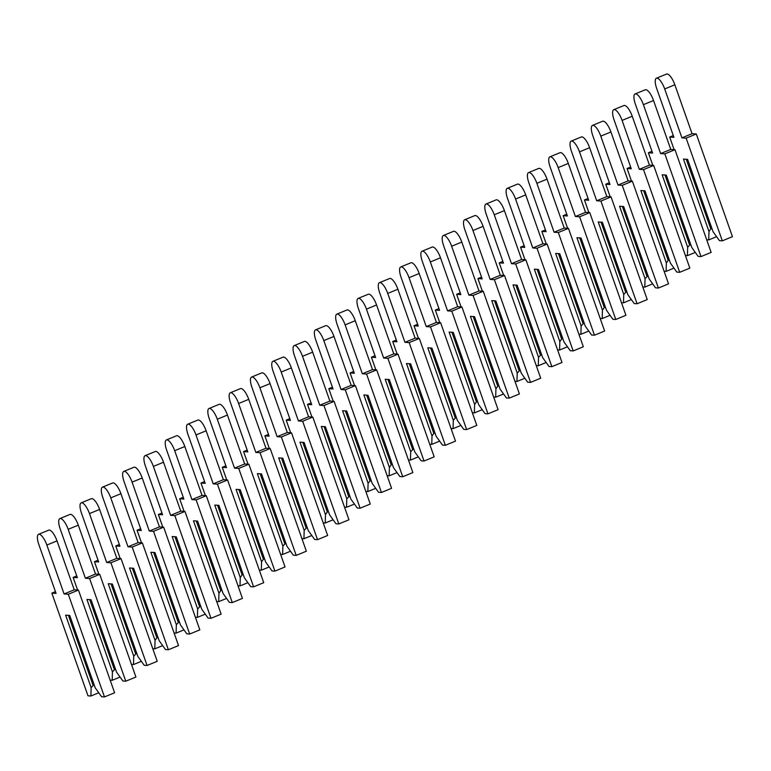 <?xml version="1.0" encoding="UTF-8"?>
<svg xmlns="http://www.w3.org/2000/svg" width="771" height="771" viewBox="0 0 771 771"><rect width="100%" height="100%" fill="white"/><g stroke="black" fill="none" stroke-linecap="round" stroke-linejoin="round"><path stroke-width="1.16" d="M706.699 239.781L708.722 239.916L708.973 231.493L710.804 228.92L711.922 228.467M708.722 239.916L716.596 236.687M710.804 228.92L686.267 159.26M708.973 231.493L683.463 159.077L687.587 159.356L713.088 231.772L719.43 240.648L722.311 240.841L732.45 236.668L696.29 133.981L692.069 133.691L674.847 84.781A11.295 3.653 -112.3 0 0 666.529 74.064L656.391 78.228A11.295 3.653 -112.3 0 0 656.67 88.414L673.902 137.325L669.681 137.036L674.124 149.651M722.311 240.841L686.142 138.154L681.93 137.864L664.698 88.954A11.295 3.653 -112.3 0 0 656.391 78.228M686.142 138.154L696.29 133.981M681.93 137.864L692.069 133.691M669.681 137.036L673.276 135.561M685.4 255.509L687.414 255.644L687.665 247.221L690.614 244.185M687.414 255.644L695.288 252.416M689.496 244.648L664.968 174.988M687.665 247.221L662.164 174.805L666.279 175.075L691.78 247.501L698.121 256.367L701.003 256.57L711.141 252.396L674.982 149.709L670.76 149.42L653.538 100.509A11.295 3.653 -112.3 0 0 645.231 89.793L635.082 93.956A11.295 3.653 -112.3 0 0 635.371 104.143L652.594 153.053L648.372 152.764L652.815 165.38M701.003 256.57L664.843 153.882L660.622 153.593L643.399 104.683A11.295 3.653 -112.3 0 0 635.082 93.956M664.843 153.882L674.982 149.709M660.622 153.593L670.76 149.42M648.372 152.764L651.977 151.289M664.091 271.238L666.115 271.373L666.366 262.95L668.187 260.376L669.315 259.914M666.115 271.373L673.989 268.135M668.187 260.376L643.66 190.716M666.366 262.95L640.855 190.524L644.97 190.803L670.481 263.229L676.813 272.096L679.694 272.298L689.843 268.125L653.683 165.437L649.461 165.148L632.23 116.238A11.295 3.653 -112.3 0 0 623.922 105.521L613.783 109.684A11.295 3.653 -112.3 0 0 614.063 119.862L631.285 168.782L627.074 168.492L631.507 181.108M679.694 272.298L643.534 169.61L639.313 169.321L622.091 120.411A11.295 3.653 -112.3 0 0 613.783 109.684M643.534 169.61L653.683 165.437M639.313 169.321L649.461 165.148M627.074 168.492L630.668 167.008M642.792 286.966L644.807 287.101L645.057 278.678L648.006 275.642M644.807 287.101L652.68 283.863M646.888 276.105L622.351 206.445M645.057 278.678L619.556 206.252L623.672 206.532L649.172 278.957L655.514 287.824L658.395 288.026L668.534 283.853L632.374 181.166L628.153 180.877L610.931 131.966A11.295 3.653 -112.3 0 0 602.623 121.24L592.475 125.413A11.295 3.653 -112.3 0 0 592.764 135.59L609.986 184.51L605.765 184.221L610.208 196.836M658.395 288.026L622.236 185.339L618.014 185.05L600.782 136.139A11.295 3.653 -112.3 0 0 592.475 125.413M622.236 185.339L632.374 181.166M618.014 185.05L628.153 180.877M605.765 184.221L609.36 182.737M621.484 302.695L623.508 302.83L623.749 294.406L626.698 291.371M623.508 302.83L631.372 299.591M625.58 291.833L601.052 222.173M623.749 294.406L598.248 221.981L602.363 222.26L627.864 294.686L634.205 303.552L637.087 303.745L647.235 299.582L611.066 196.894L606.844 196.605L589.622 147.695A11.295 3.653 -112.3 0 0 581.315 136.968L571.176 141.141A11.295 3.653 -112.3 0 0 571.456 151.318L588.678 200.229L584.457 199.949L588.899 212.565M637.087 303.745L600.927 201.058L596.706 200.778L579.484 151.868A11.295 3.653 -112.3 0 0 571.176 141.141M600.927 201.058L611.066 196.894M596.706 200.778L606.844 196.605M584.457 199.949L588.061 198.465M600.175 318.423L602.199 318.558L602.45 310.135L604.271 307.562L605.399 307.099M602.199 318.558L610.073 315.32M604.271 307.562L579.744 237.902M602.45 310.135L576.939 237.709L581.055 237.988L606.565 310.414L612.897 319.281L615.778 319.473L625.927 315.31L589.767 212.623L585.546 212.333L568.323 163.423A11.295 3.653 -112.3 0 0 560.006 152.697L549.868 156.87A11.295 3.653 -112.3 0 0 550.147 167.047L567.379 215.957L563.158 215.678L567.601 228.293M615.778 319.473L579.619 216.786L575.397 216.506L558.175 167.596A11.295 3.653 -112.3 0 0 549.868 156.87M579.619 216.786L589.767 212.623M575.397 216.506L585.546 212.333M563.158 215.678L566.752 214.193M578.876 334.151L580.891 334.286L581.141 325.863L584.09 322.827M580.891 334.286L588.765 331.048M582.972 323.29L558.435 253.63M581.141 325.863L555.64 253.437L559.756 253.717L585.256 326.143L591.598 335.009L594.48 335.202L604.618 331.038L568.458 228.351L564.237 228.062L547.015 179.151A11.295 3.653 -112.3 0 0 538.707 168.425L528.559 172.598A11.295 3.653 -112.3 0 0 528.848 182.775L546.07 231.685L541.849 231.406L546.292 244.012M594.48 335.202L558.32 232.514L554.098 232.235L536.876 183.315A11.295 3.653 -112.3 0 0 528.559 172.598M558.32 232.514L568.458 228.351M554.098 232.235L564.237 228.062M541.849 231.406L545.444 229.922M557.568 349.88L559.592 350.015L559.833 341.592L561.664 339.018L562.791 338.556M559.592 350.015L567.466 346.777M561.664 339.018L537.136 269.358M559.833 341.592L534.332 269.166L538.447 269.445L563.958 341.871L570.289 350.738L573.171 350.93L583.319 346.767L547.15 244.07L542.938 243.79L525.706 194.88A11.295 3.653 -112.3 0 0 517.399 184.153L507.26 188.326A11.295 3.653 -112.3 0 0 507.54 198.504L524.762 247.414L520.541 247.134L524.984 259.74M573.171 350.93L537.011 248.243L532.79 247.963L515.568 199.043A11.295 3.653 -112.3 0 0 507.26 188.326M537.011 248.243L547.15 244.07M532.79 247.963L542.938 243.79M520.541 247.134L524.145 245.65M536.269 365.608L538.283 365.743L538.534 357.32L541.483 354.284M538.283 365.743L546.157 362.505M540.365 354.747L515.828 285.087M538.534 357.32L513.023 284.894L517.148 285.174L542.649 357.59L548.991 366.466L551.872 366.659L562.011 362.486L525.851 259.798L521.63 259.519L504.407 210.608A11.295 3.653 -112.3 0 0 496.09 199.882L485.952 204.055A11.295 3.653 -112.3 0 0 486.231 214.232L503.463 263.142L499.242 262.853L503.685 275.469M551.872 366.659L515.703 263.971L511.491 263.682L494.259 214.772A11.295 3.653 -112.3 0 0 485.952 204.055M515.703 263.971L525.851 259.798M511.491 263.682L521.63 259.519M499.242 262.853L502.837 261.379M514.961 381.327L516.975 381.472L517.225 373.039L520.174 370.013M516.975 381.472L524.849 378.233M519.056 370.475L494.529 300.815M517.225 373.039L491.725 300.623L495.84 300.902L521.341 373.318L527.682 382.194L530.564 382.387L540.702 378.214L504.542 275.526L500.321 275.247L483.099 226.337A11.295 3.653 -112.3 0 0 474.791 215.61L464.643 219.783A11.295 3.653 -112.3 0 0 464.932 229.96L482.154 278.871L477.933 278.582L482.376 291.197M530.564 382.387L494.404 279.7L490.183 279.41L472.96 230.5A11.295 3.653 -112.3 0 0 464.643 219.783M494.404 279.7L504.542 275.526M490.183 279.41L500.321 275.247M477.933 278.582L481.538 277.107M493.652 397.055L495.676 397.2L495.926 388.767L497.748 386.194L498.876 385.741M495.676 397.2L503.55 393.962M497.748 386.194L473.221 316.534M495.926 388.767L470.416 316.351L474.531 316.63L500.042 389.047L506.374 397.923L509.255 398.115L519.403 393.942L483.244 291.255L479.022 290.975L461.79 242.055A11.295 3.653 -112.3 0 0 453.483 231.339L443.344 235.512A11.295 3.653 -112.3 0 0 443.624 245.689L460.846 294.599L456.634 294.31L461.077 306.925M509.255 398.115L473.095 295.428L468.874 295.139L451.652 246.228A11.295 3.653 -112.3 0 0 443.344 235.512M473.095 295.428L483.244 291.255M468.874 295.139L479.022 290.975M456.634 294.31L460.229 292.835M472.353 412.784L474.367 412.919L474.618 404.496L476.449 401.922L477.567 401.469M474.367 412.919L482.241 409.69M476.449 401.922L451.912 332.262M474.618 404.496L449.117 332.079L453.232 332.359L478.733 404.775L485.075 413.651L487.956 413.844L498.095 409.671L461.935 306.983L457.714 306.694L440.492 257.784A11.295 3.653 -112.3 0 0 432.184 247.067L422.036 251.23A11.295 3.653 -112.3 0 0 422.325 261.417L439.547 310.327L435.326 310.038L439.769 322.654M487.956 413.844L451.796 311.156L447.575 310.867L430.343 261.957A11.295 3.653 -112.3 0 0 422.036 251.23M451.796 311.156L461.935 306.983M447.575 310.867L457.714 306.694M435.326 310.038L438.921 308.564M451.045 428.512L453.069 428.647L453.309 420.224L456.259 417.188M453.069 428.647L460.933 425.419M455.141 417.651L430.613 347.991M453.309 420.224L427.809 347.808L431.924 348.087L457.425 420.503L463.766 429.38L466.648 429.572L476.796 425.399L440.626 322.712L436.405 322.423L419.183 273.512A11.295 3.653 -112.3 0 0 410.876 262.795L400.737 266.959A11.295 3.653 -112.3 0 0 401.016 277.146L418.239 326.056L414.017 325.767L418.46 338.382M466.648 429.572L430.488 326.885L426.267 326.596L409.044 277.685A11.295 3.653 -112.3 0 0 400.737 266.959M430.488 326.885L440.626 322.712M426.267 326.596L436.405 322.423M414.017 325.767L417.622 324.292M429.736 444.241L431.76 444.375L432.011 435.952L433.832 433.379L434.96 432.916M431.76 444.375L439.634 441.137M433.832 433.379L409.305 363.719M432.011 435.952L406.5 363.536L410.625 363.806L436.126 436.232L442.467 445.098L445.349 445.301L455.488 441.128L419.328 338.44L415.106 338.151L397.884 289.241A11.295 3.653 -112.3 0 0 389.567 278.524L379.428 282.687A11.295 3.653 -112.3 0 0 379.708 292.864L396.94 341.784L392.718 341.495L397.161 354.111M445.349 445.301L409.179 342.613L404.958 342.324L387.736 293.414A11.295 3.653 -112.3 0 0 379.428 282.687M409.179 342.613L419.328 338.44M404.958 342.324L415.106 338.151M392.718 341.495L396.313 340.021M408.437 459.969L410.451 460.104L410.702 451.681L413.651 448.645M410.451 460.104L418.325 456.866M412.533 449.108L387.996 379.448M410.702 451.681L385.201 379.255L389.316 379.534L414.817 451.96L421.159 460.827L424.04 461.029L434.179 456.856L398.019 354.168L393.798 353.879L376.576 304.969A11.295 3.653 -112.3 0 0 368.268 294.252L358.12 298.416A11.295 3.653 -112.3 0 0 358.409 308.593L375.631 357.513L371.41 357.224L375.853 369.839M424.04 461.029L387.88 358.342L383.659 358.052L366.437 309.142A11.295 3.653 -112.3 0 0 358.12 298.416M387.88 358.342L398.019 354.168M383.659 358.052L393.798 353.879M371.41 357.224L375.005 355.739M387.129 475.697L389.153 475.832L389.394 467.409L391.225 464.836L392.352 464.373M389.153 475.832L397.026 472.594M391.225 464.836L366.697 395.176M389.394 467.409L363.893 394.983L368.008 395.263L393.518 467.689L399.85 476.555L402.732 476.748L412.88 472.584L376.711 369.897L372.499 369.608L355.267 320.697A11.295 3.653 -112.3 0 0 346.96 309.971L336.821 314.144A11.295 3.653 -112.3 0 0 337.1 324.321L354.323 373.231L350.101 372.952L354.544 385.567M402.732 476.748L366.572 374.06L362.351 373.781L345.129 324.87A11.295 3.653 -112.3 0 0 336.821 314.144M366.572 374.06L376.711 369.897M362.351 373.781L372.499 369.608M350.101 372.952L353.706 371.468M365.83 491.426L367.844 491.561L368.095 483.138L371.044 480.102M367.844 491.561L375.718 488.322M369.926 480.564L345.389 410.904M368.095 483.138L342.594 410.712L346.709 410.991L372.21 483.417L378.551 492.284L381.433 492.476L391.572 488.313L355.412 385.625L351.19 385.336L333.968 336.426A11.295 3.653 -112.3 0 0 325.651 325.699L315.512 329.872A11.295 3.653 -112.3 0 0 315.792 340.05L333.024 388.96L328.803 388.68L333.245 401.296M381.433 492.476L345.263 389.789L341.052 389.509L323.82 340.599A11.295 3.653 -112.3 0 0 315.512 329.872M345.263 389.789L355.412 385.625M341.052 389.509L351.19 385.336M328.803 388.68L332.397 387.196M344.521 507.154L346.536 507.289L346.786 498.866L349.735 495.83M346.536 507.289L354.409 504.051M348.617 496.293L324.09 426.633M346.786 498.866L321.285 426.44L325.401 426.72L350.901 499.145L357.243 508.012L360.124 508.205L370.263 504.041L334.103 401.354L329.882 401.065L312.66 352.154A11.295 3.653 -112.3 0 0 304.352 341.428L294.204 345.601A11.295 3.653 -112.3 0 0 294.493 355.778L311.715 404.688L307.494 404.409L311.937 417.015M360.124 508.205L323.965 405.517L319.743 405.238L302.521 356.318A11.295 3.653 -112.3 0 0 294.204 345.601M323.965 405.517L334.103 401.354M319.743 405.238L329.882 401.065M307.494 404.409L311.099 402.925M323.213 522.883L325.237 523.017L325.487 514.594L327.309 512.021L328.436 511.558M325.237 523.017L333.111 519.779M327.309 512.021L302.781 442.361M325.487 514.594L299.977 442.168L304.092 442.448L329.603 514.874L335.934 523.74L338.816 523.933L348.964 519.77L312.804 417.072L308.583 416.793L291.361 367.883A11.295 3.653 -112.3 0 0 283.044 357.156L272.905 361.329A11.295 3.653 -112.3 0 0 273.185 371.506L290.407 420.417L286.195 420.137L290.638 432.743M338.816 523.933L302.656 421.245L298.435 420.966L281.213 372.046A11.295 3.653 -112.3 0 0 272.905 361.329M302.656 421.245L312.804 417.072M298.435 420.966L308.583 416.793M286.195 420.137L289.79 418.653M301.914 538.611L303.928 538.746L304.179 530.323L307.128 527.287M303.928 538.746L311.802 535.508M306.01 527.75L281.473 458.09M304.179 530.323L278.678 457.897L282.793 458.176L308.294 530.602L314.635 539.469L317.517 539.661L327.656 535.488L291.496 432.801L287.275 432.521L270.052 383.611A11.295 3.653 -112.3 0 0 261.745 372.885L251.597 377.058A11.295 3.653 -112.3 0 0 251.886 387.235L269.108 436.145L264.887 435.856L269.33 448.471M317.517 539.661L281.357 436.974L277.136 436.685L259.904 387.774A11.295 3.653 -112.3 0 0 251.597 377.058M281.357 436.974L291.496 432.801M277.136 436.685L287.275 432.521M264.887 435.856L268.481 434.381M280.605 554.33L282.629 554.474L282.87 546.051L285.819 543.015M282.629 554.474L290.494 551.236M284.701 543.478L260.174 473.818M282.87 546.051L257.369 473.625L261.485 473.905L286.985 546.321L293.327 555.197L296.209 555.39L306.357 551.217L270.187 448.529L265.976 448.25L248.744 399.339A11.295 3.653 -112.3 0 0 240.436 388.613L230.298 392.786A11.295 3.653 -112.3 0 0 230.577 402.963L247.799 451.873L243.578 451.584L248.021 464.2M296.209 555.39L260.049 452.702L255.827 452.413L238.605 403.503A11.295 3.653 -112.3 0 0 230.298 392.786M260.049 452.702L270.187 448.529M255.827 452.413L265.976 448.25M243.578 451.584L247.183 450.11M259.297 570.058L261.321 570.203L261.571 561.77L263.403 559.197L264.52 558.744M261.321 570.203L269.195 566.964M263.403 559.197L238.865 489.537M261.571 561.77L236.061 489.354L240.186 489.633L265.687 562.049L272.028 570.925L274.91 571.118L285.048 566.945L248.888 464.258L244.667 463.978L227.445 415.058A11.295 3.653 -112.3 0 0 219.128 404.341L208.989 408.514A11.295 3.653 -112.3 0 0 209.269 418.692L226.501 467.602L222.279 467.313L226.722 479.928M274.91 571.118L238.74 468.431L234.519 468.142L217.297 419.231A11.295 3.653 -112.3 0 0 208.989 408.514M238.74 468.431L248.888 464.258M234.519 468.142L244.667 463.978M222.279 467.313L225.874 465.838M237.998 585.787L240.012 585.921L240.263 577.498L242.094 574.925L243.212 574.472M240.012 585.921L247.886 582.693M242.094 574.925L217.567 505.265M240.263 577.498L214.762 505.082L218.877 505.362L244.378 577.778L250.72 586.654L253.601 586.847L263.74 582.674L227.58 479.986L223.359 479.707L206.136 430.787A11.295 3.653 -112.3 0 0 197.829 420.07L187.681 424.233A11.295 3.653 -112.3 0 0 187.97 434.42L205.192 483.33L200.971 483.041L205.414 495.657M253.601 586.847L217.441 484.159L213.22 483.87L195.998 434.96A11.295 3.653 -112.3 0 0 187.681 424.233M217.441 484.159L227.58 479.986M213.22 483.87L223.359 479.707M200.971 483.041L204.566 481.567M216.69 601.515L218.713 601.65L218.954 593.227L220.785 590.653L221.913 590.191M218.713 601.65L226.587 598.421M220.785 590.653L196.258 520.994M218.954 593.227L193.454 520.81L197.569 521.09L223.079 593.506L229.411 602.382L232.293 602.575L242.441 598.402L206.271 495.714L202.06 495.425L184.828 446.515A11.295 3.653 -112.3 0 0 176.52 435.798L166.382 439.962A11.295 3.653 -112.3 0 0 166.661 450.148L183.883 499.059L179.672 498.77L184.105 511.385M232.293 602.575L196.133 499.887L191.912 499.598L174.689 450.688A11.295 3.653 -112.3 0 0 166.382 439.962M196.133 499.887L206.271 495.714M191.912 499.598L202.06 495.425M179.672 498.77L183.267 497.295M195.391 617.243L197.405 617.378L197.655 608.955L200.605 605.919M197.405 617.378L205.279 614.14M199.487 606.382L174.95 536.722M197.655 608.955L172.155 536.539L176.27 536.809L201.771 609.235L208.112 618.101L210.994 618.303L221.132 614.13L184.973 511.443L180.751 511.154L163.529 462.243A11.295 3.653 -112.3 0 0 155.222 451.527L145.073 455.69A11.295 3.653 -112.3 0 0 145.353 465.867L162.585 514.787L158.363 514.498L162.806 527.113M210.994 618.303L174.824 515.616L170.613 515.327L153.381 466.416A11.295 3.653 -112.3 0 0 145.073 455.69M174.824 515.616L184.973 511.443M170.613 515.327L180.751 511.154M158.363 514.498L161.958 513.023M174.082 632.972L176.106 633.107L176.347 624.683L179.296 621.648M176.106 633.107L183.97 629.868M178.178 622.11L153.651 552.45M176.347 624.683L150.846 552.258L154.961 552.537L180.462 624.963L186.804 633.829L189.685 634.032L199.824 629.859L163.664 527.171L159.443 526.882L142.221 477.972A11.295 3.653 -112.3 0 0 133.913 467.255L123.765 471.418A11.295 3.653 -112.3 0 0 124.054 481.596L141.276 530.515L137.055 530.226L141.498 542.842M189.685 634.032L153.525 531.344L149.304 531.055L132.082 482.145A11.295 3.653 -112.3 0 0 123.765 471.418M153.525 531.344L163.664 527.171M149.304 531.055L159.443 526.882M137.055 530.226L140.659 528.742M152.774 648.7L154.798 648.835L155.048 640.412L156.87 637.839L157.997 637.376M154.798 648.835L162.671 645.597M156.87 637.839L132.342 568.179M155.048 640.412L129.538 567.986L133.653 568.266L159.163 640.691L165.495 649.558L168.377 649.76L178.525 645.587L142.365 542.9L138.144 542.611L120.922 493.7A11.295 3.653 -112.3 0 0 112.605 482.974L102.466 487.147A11.295 3.653 -112.3 0 0 102.745 497.324L119.968 546.234L115.756 545.955L120.199 558.57M168.377 649.76L132.217 547.063L127.996 546.784L110.773 497.873A11.295 3.653 -112.3 0 0 102.466 487.147M132.217 547.063L142.365 542.9M127.996 546.784L138.144 542.611M115.756 545.955L119.351 544.471M131.475 664.429L133.489 664.563L133.74 656.14L136.689 653.104M133.489 664.563L141.363 661.325M135.571 653.567L111.034 583.907M133.74 656.14L108.239 583.714L112.354 583.994L137.855 656.42L144.196 665.286L147.078 665.479L157.217 661.316L121.057 558.628L116.835 558.339L99.613 509.429A11.295 3.653 -112.3 0 0 91.306 498.702L81.157 502.875A11.295 3.653 -112.3 0 0 81.447 513.052L98.669 561.963L94.448 561.683L98.89 574.299M147.078 665.479L110.918 562.791L106.697 562.512L89.475 513.602A11.295 3.653 -112.3 0 0 81.157 502.875M110.918 562.791L121.057 558.628M106.697 562.512L116.835 558.339M94.448 561.683L98.042 560.199M110.166 680.157L112.19 680.292L112.431 671.869L115.38 668.833M112.19 680.292L120.064 677.054M114.262 669.295L89.735 599.636M112.431 671.869L86.93 599.443L91.045 599.722L116.556 672.148L122.888 681.015L125.769 681.207L135.918 677.044L99.748 574.356L95.537 574.067L78.305 525.157A11.295 3.653 -112.3 0 0 69.997 514.43L59.859 518.604A11.295 3.653 -112.3 0 0 60.138 528.781L77.36 577.691L73.139 577.412L77.582 590.017M125.769 681.207L89.609 578.52L85.388 578.24L68.166 529.32A11.295 3.653 -112.3 0 0 59.859 518.604M89.609 578.52L99.748 574.356M85.388 578.24L95.537 574.067M73.139 577.412L76.743 575.927M91.132 687.597L65.622 615.171L69.747 615.451L95.247 687.877L101.589 696.743L104.471 696.936L68.301 594.248L64.089 593.969L46.858 545.049A11.295 3.653 -112.3 0 0 38.55 534.332A11.295 3.653 -112.3 0 0 38.829 544.509L56.061 593.419L51.84 593.14L88 695.827L90.882 696.02L91.132 687.597L94.081 684.561M90.882 696.02L98.755 692.782M92.963 685.024L68.426 615.364M104.471 696.936L114.609 692.772L78.449 590.085L74.228 589.796L57.006 540.885A11.295 3.653 -112.3 0 0 48.689 530.159L38.55 534.332M68.301 594.248L78.449 590.085M64.089 593.969L74.228 589.796M51.84 593.14L55.435 591.656M664.698 88.954L674.847 84.781M643.399 104.683L653.538 100.509M622.091 120.411L632.23 116.238M600.782 136.139L610.931 131.966M579.484 151.868L589.622 147.695M558.175 167.596L568.323 163.423M536.876 183.315L547.015 179.151M515.568 199.043L525.706 194.88M494.259 214.772L504.407 210.608M472.96 230.5L483.099 226.337M451.652 246.228L461.79 242.055M430.343 261.957L440.492 257.784M409.044 277.685L419.183 273.512M387.736 293.414L397.884 289.241M366.437 309.142L376.576 304.969M345.129 324.87L355.267 320.697M323.82 340.599L333.968 336.426M302.521 356.318L312.66 352.154M281.213 372.046L291.361 367.883M259.904 387.774L270.052 383.611M238.605 403.503L248.744 399.339M217.297 419.231L227.445 415.058M195.998 434.96L206.136 430.787M174.689 450.688L184.828 446.515M153.381 466.416L163.529 462.243M132.082 482.145L142.221 477.972M110.773 497.873L120.922 493.7M89.475 513.602L99.613 509.429M68.166 529.32L78.305 525.157M46.858 545.049L57.006 540.885"/></g></svg>
